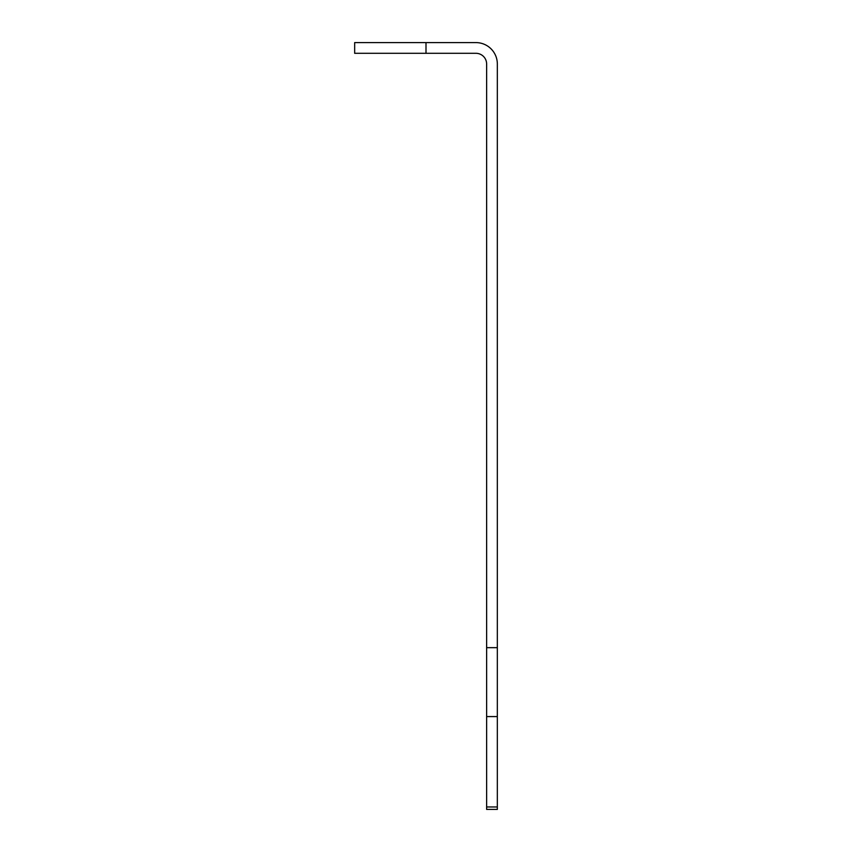 <?xml version="1.0" encoding="UTF-8"?>
<svg xmlns="http://www.w3.org/2000/svg" width="852" height="852" viewBox="0 0 852 852"><rect width="100%" height="100%" fill="white"/><g stroke="black" fill="none" stroke-linecap="round" stroke-linejoin="round"><path stroke-width="1.28" d="M426 42.6L426 53.303L354.666 53.303L354.666 42.6L475.927 42.6A21.396 21.396 0 0 1 497.334 63.996L497.334 716.575L486.63 716.575L486.63 806.972L497.334 806.972L497.334 809.4L486.63 809.4L486.63 806.972M486.63 716.575L486.63 647.669L497.334 647.669M426 53.303L475.927 53.303A10.703 10.703 0 0 1 486.63 63.996L486.63 647.669M497.334 716.575L497.334 806.972"/></g></svg>
